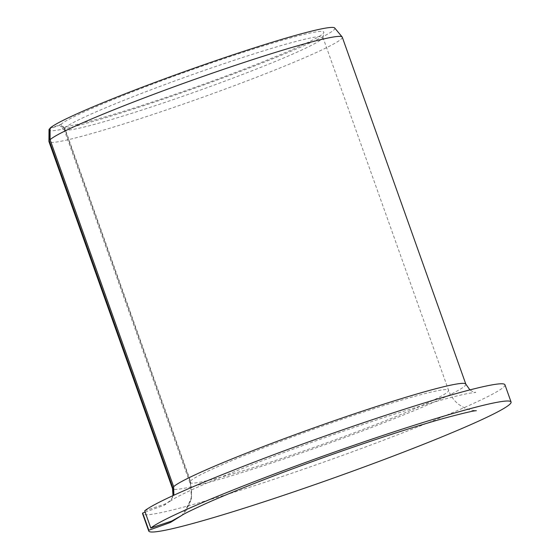 <?xml version="1.0" encoding="UTF-8"?>
<svg xmlns="http://www.w3.org/2000/svg" width="560" height="560" viewBox="0 0 560 560"><rect width="100%" height="100%" fill="white"/><g stroke="black" fill="none" stroke-linecap="round" stroke-linejoin="round"><path stroke-width="0.42" stroke-dasharray="2.8 2.1" d="M50.078 128.135L60.809 124.544L64.778 128.03L190.47 481.033L191.485 499.352L182.385 514.801L181.412 515.648M144.683 510.825L165.641 503.804L170.044 501.27L173.887 495.229M64.778 128.03A137.361 8.624 -19.6 0 1 198.912 72.303A137.361 8.624 -19.6 0 1 322.882 37.296A137.361 8.624 -19.6 0 1 322.896 37.625A137.361 8.624 -19.6 0 1 196.371 91.504A137.361 8.624 -19.6 0 1 64.267 129.717A137.361 8.624 -19.6 0 1 64.078 129.458A137.361 8.624 -19.6 0 1 64.484 128.345L60.438 124.95L50.078 128.681M60.809 124.544A140.007 8.792 -19.6 0 1 200.081 66.878A140.007 8.792 -19.6 0 1 323.855 32.438A140.007 8.792 -19.6 0 1 194.894 87.353A140.007 8.792 -19.6 0 1 60.249 126.308A140.007 8.792 -19.6 0 1 60.438 124.95M190.47 481.033A137.361 8.624 -19.6 0 1 324.611 425.306A137.361 8.624 -19.6 0 1 448.574 390.299A137.361 8.624 -19.6 0 1 322.07 444.5A137.361 8.624 -19.6 0 1 189.777 482.454A137.361 8.624 -19.6 0 1 190.183 481.348L191.688 496.566L185.948 510.755L182.077 515.228M145.152 512.134L164.353 505.225L171.374 499.632L173.138 495.572M504.938 384.783A192.304 12.075 -19.6 0 1 327.824 460.67A192.304 12.075 -19.6 0 1 142.611 513.8M342.279 37.184A155.673 9.772 -19.6 0 1 198.905 98.609A155.673 9.772 -19.6 0 1 48.965 141.624M190.183 481.348L64.484 128.345M334.719 28A151.676 9.527 -19.6 0 1 195.139 88.046A151.676 9.527 -19.6 0 1 49.021 129.731M465.829 384.153A155.673 9.772 -19.6 0 1 322.455 445.585A155.673 9.772 -19.6 0 1 172.522 488.6M165.641 503.804L164.353 505.225M322.896 37.625L323.855 32.438M64.267 129.717L60.249 126.308M322.882 37.296L448.574 390.299C450.751 396.186 454.223 400.96 458.99 404.621L464.751 408.107L470.841 410.158L476.336 410.704M181.16 515.816L182.385 514.801M64.078 129.458L189.777 482.454C192.101 489.405 192.185 496.16 190.029 502.705L185.948 510.755M170.044 501.27L174.503 498.449C188.314 490.728 215.264 479.038 255.353 463.386C297.997 446.887 341.117 431.522 384.713 417.291C425.565 404.096 453.985 396.039 469.973 393.134L475.769 392.406L472.262 391.398L469.91 389.907M172.998 495.635L171.374 499.632"/><path stroke-width="0.84" d="M181.412 515.648L171.773 521.024L170.485 522.438L182.077 515.228M150.815 528.045A192.304 12.075 -19.6 0 1 341.74 449.526A192.304 12.075 -19.6 0 1 511.07 402.003L504.938 384.783A192.304 12.075 -19.6 0 0 335.608 432.306A192.304 12.075 -19.6 0 0 144.683 510.825L150.815 528.045L171.773 521.024M173.887 495.229L173.642 486.668L50.085 139.699L50.078 128.135A151.676 9.527 -19.6 0 1 197.414 67.032A151.676 9.527 -19.6 0 1 334.719 28L342.167 36.988A155.673 9.772 -19.6 0 1 342.279 37.184L465.829 384.153A155.673 9.772 -19.6 0 0 326.746 423.332A155.673 9.772 -19.6 0 0 173.642 486.668M173.138 495.572L172.781 487.613L49.231 140.644L49.343 128.947A151.676 9.527 -19.6 0 0 49.021 129.731L48.93 141.4A155.673 9.772 -19.6 0 1 49.231 140.644M511.07 402.003A192.304 12.075 -19.6 0 1 333.956 477.89A192.304 12.075 -19.6 0 1 148.743 531.02L142.611 513.8A192.304 12.075 -19.6 0 1 142.681 513.023L145.152 512.134M148.743 531.02A192.304 12.075 -19.6 0 1 148.813 530.243L142.681 513.023M148.813 530.243L170.485 522.438M50.085 139.699A155.673 9.772 -19.6 0 1 201.516 76.951A155.673 9.772 -19.6 0 1 342.167 36.988M172.781 487.613A155.673 9.772 -19.6 0 0 172.522 488.6L48.965 141.624A155.673 9.772 -19.6 0 1 48.93 141.4M50.078 128.681L49.343 128.947M476.336 410.704C473.935 410.669 463.757 413.042 445.795 417.816C415.184 426.251 367.577 441.742 320.922 458.493C276.094 474.621 239.162 489.013 210.112 501.669C192.71 509.509 183.064 514.22 181.16 515.816M469.91 389.907L465.829 384.153M172.522 488.6L172.998 495.635"/></g></svg>
